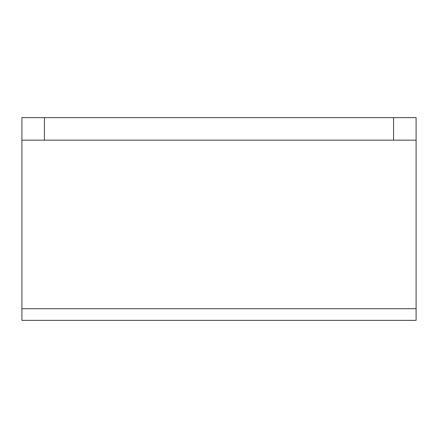 <?xml version="1.0" encoding="UTF-8"?>
<svg xmlns="http://www.w3.org/2000/svg" width="438" height="438" viewBox="0 0 438 438"><rect width="100%" height="100%" fill="white"/><g stroke="black" fill="none" stroke-linecap="round" stroke-linejoin="round"><path stroke-width="0.66" d="M416.1 117.636L21.9 117.636L21.9 140.16L44.424 140.16L44.424 117.636L393.576 117.636L393.576 140.16L44.424 140.16L416.1 140.16L416.1 308.713L21.9 308.713L21.9 117.636L44.424 117.636L44.424 140.16L21.9 140.16L21.9 320.364L416.1 320.364L416.1 308.713L21.9 308.713L21.9 320.364L416.1 320.364L416.1 117.636L416.1 140.16L393.576 140.16L393.576 117.636L416.1 117.636"/></g></svg>
